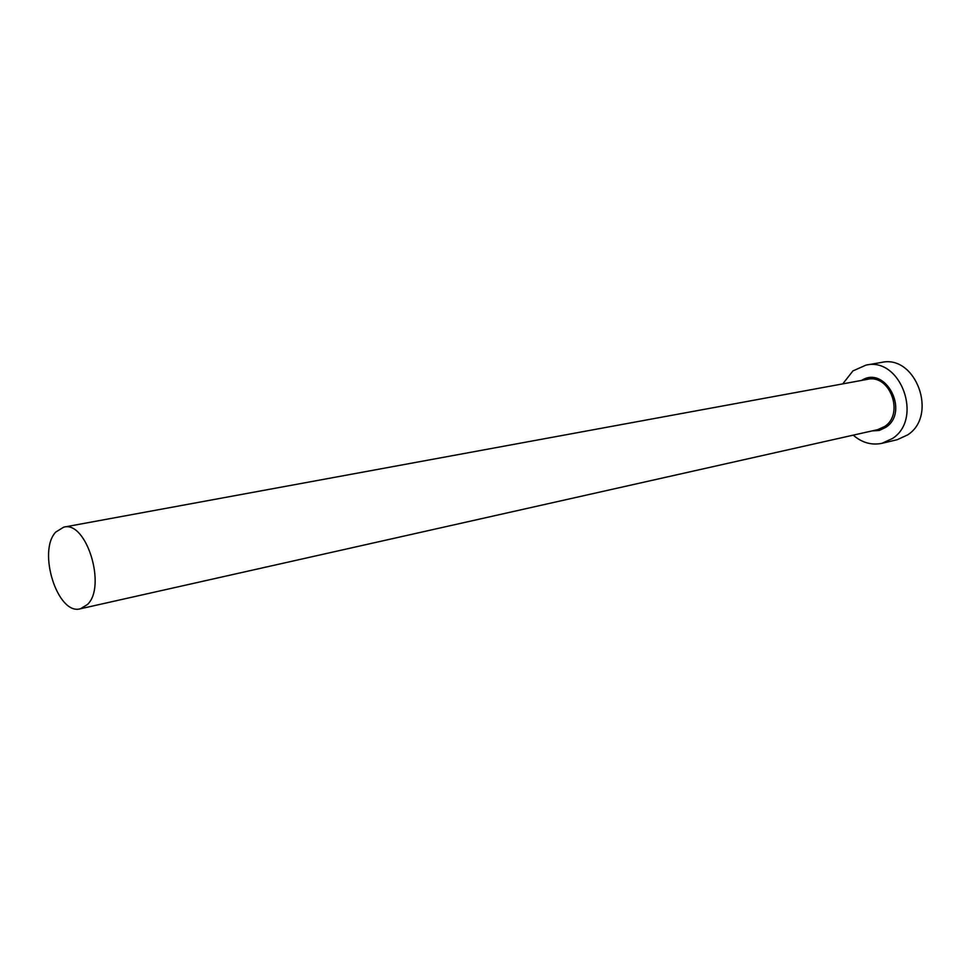<?xml version="1.0" encoding="UTF-8"?>
<svg xmlns="http://www.w3.org/2000/svg" width="971" height="971" viewBox="0 0 971 971"><rect width="100%" height="100%" fill="white"/><g stroke="black" fill="none" stroke-linecap="round" stroke-linejoin="round"><path stroke-width="1.46" d="M87.475 604.496C106.761 586.508 86.37 520.505 63.77 527.132L55.76 532.072C37.201 551.322 57.738 615.723 80.435 608.768L87.475 604.496M853.23 435.154C861.981 442.74 871.57 445.458 881.996 443.31L892.58 438.431C923.348 418.768 900.675 356.782 866.035 365.096L852.926 370.922L842.767 383.885M881.996 443.31L897.143 439.729L907.667 434.899C938.302 415.418 915.835 354.197 881.365 362.45L866.035 365.096M861.617 380.414C885.37 364.938 909.863 411.461 886.001 427.228L879.289 430.444L871.934 430.942M80.435 608.768L877.723 429.643L884.824 426.403C904.559 413.585 889.776 373.786 867.455 379.333L63.77 527.132"/></g></svg>
